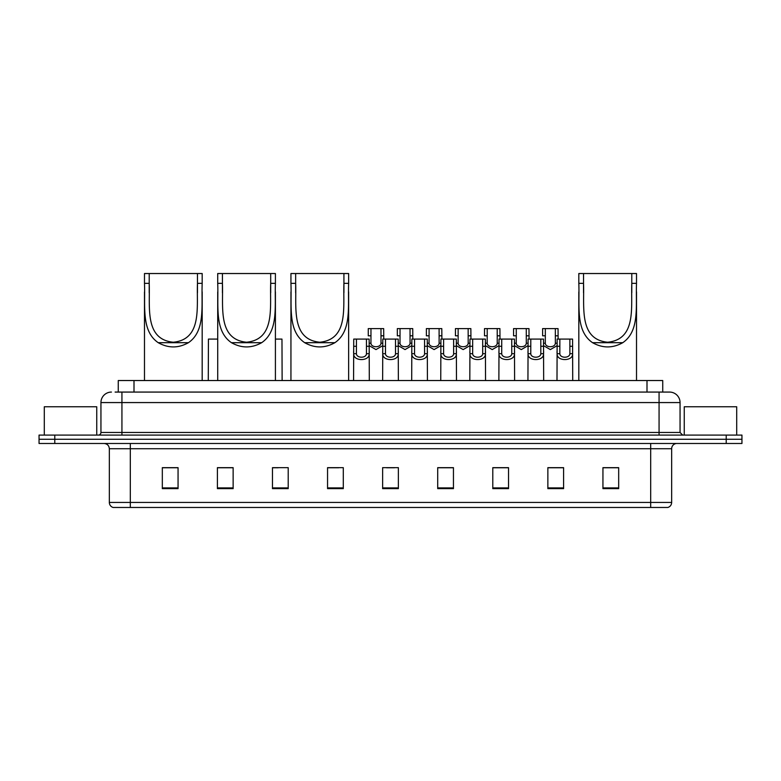 <?xml version="1.0" encoding="UTF-8"?>
<svg xmlns="http://www.w3.org/2000/svg" width="781" height="781" viewBox="0 0 781 781"><rect width="100%" height="100%" fill="white"/><g stroke="black" fill="none" stroke-linecap="round" stroke-linejoin="round"><path stroke-width="1.17" d="M118.263 392.072L118.263 380.532L662.737 380.532L662.737 392.072M115.354 392.072L665.89 392.072M115.11 392.072L121.934 392.072L121.934 402.566L100.944 402.566L100.944 432.469A2.626 2.626 0 0 1 98.328 435.085M111.439 392.072A10.495 10.495 0 0 0 100.944 402.566M680.056 402.566L659.066 402.566L659.066 392.072L669.561 392.072A10.495 10.495 0 0 1 680.056 402.566L680.056 432.469L682.672 435.085M54.787 435.085L39.05 435.085L39.05 439.283L54.787 439.283L39.05 439.283L39.05 443.481L54.787 443.481L54.787 439.283L726.213 439.283L54.787 439.283L54.787 435.085L726.213 435.085L726.213 439.283L741.95 439.283L726.213 439.283L726.213 443.481L54.787 443.481M741.95 435.085L741.95 439.283L741.95 435.085L726.213 435.085M667.618 507.474L650.68 507.474L650.68 502.437L671.66 502.437L671.66 448.724A5.242 5.242 0 0 1 676.902 443.481M667.462 507.474L113.118 507.474A5.242 5.242 0 0 1 109.34 502.437L109.34 448.724C109.028 445.541 107.28 443.793 104.098 443.481M618.679 488.642L618.679 467.663L602.942 467.663L602.942 488.642L618.679 488.642M563.599 488.642L563.599 467.663L547.862 467.663L547.862 488.642L563.599 488.642M508.529 488.642L508.529 467.663L492.791 467.663L492.791 488.642L508.529 488.642M453.449 488.642L453.449 467.663L437.711 467.663L437.711 488.642L453.449 488.642M178.058 488.642L178.058 467.663L162.321 467.663L162.321 488.642L178.058 488.642M233.138 488.642L233.138 467.663L217.401 467.663L217.401 488.642L233.138 488.642M288.209 488.642L288.209 467.663L272.471 467.663L272.471 488.642L288.209 488.642M343.289 488.642L343.289 467.663L327.551 467.663L327.551 488.642L343.289 488.642M398.369 488.642L398.369 467.663L382.631 467.663L382.631 488.642L398.369 488.642M741.95 443.481L741.95 439.283L741.95 443.481L726.213 443.481M502.808 467.77L496.14 467.77M560.924 467.77L554.266 467.77M327.551 467.77L338.671 467.77M272.471 467.77L278.192 467.77M227.681 467.77L220.076 467.77M437.711 467.77L452.55 467.77M444.682 467.77L438.024 467.77M386.566 467.77L394.434 467.77M233.138 467.77L217.401 467.77M178.058 467.77L162.321 467.77M508.529 467.77L492.791 467.77M563.599 467.77L547.862 467.77M618.679 467.77L602.942 467.77M96.746 435.085L96.746 406.764L44.292 406.764L44.292 435.085M149.21 273.526L202.181 273.526L202.181 283.347C201.283 305.761 205.657 330.919 188.436 342.693C178.371 348.326 168.305 348.326 158.231 342.693C141.029 330.929 145.383 305.869 144.485 283.347L144.485 273.526L149.21 273.526L149.21 292.855M144.485 283.347L149.21 283.347C150.137 306.855 144.26 339.393 173.323 342.234C202.435 339.325 196.519 306.972 197.466 283.347L197.466 273.526M202.181 283.347L197.466 283.347L197.466 292.748M144.485 291.948L144.485 380.532M202.181 291.879L202.181 380.532M222.429 273.526L275.41 273.526L275.41 283.347C274.512 305.761 278.885 330.919 261.664 342.693C251.599 348.326 241.524 348.326 231.459 342.693C214.258 330.929 218.612 305.869 217.714 283.347L217.714 273.526L222.429 273.526L222.429 292.855M217.714 283.347L222.429 283.347C223.366 306.855 217.489 339.393 246.552 342.234C275.664 339.325 269.748 306.972 270.695 283.347L270.695 273.526M275.41 283.347L270.695 283.347L270.695 292.748M217.714 291.948L217.714 380.532M275.41 291.879L275.41 380.532M295.657 273.526L348.638 273.526L348.638 283.347C347.74 305.761 352.114 330.919 334.893 342.693C324.828 348.326 314.753 348.326 304.688 342.693C287.486 330.929 291.84 305.869 290.942 283.347L290.942 273.526L295.657 273.526L295.657 292.855M290.942 283.347L295.657 283.347C296.595 306.855 290.717 339.393 319.78 342.234C348.892 339.325 342.976 306.972 343.923 283.347L343.923 273.526M348.638 283.347L343.923 283.347L343.923 292.748M290.942 291.948L290.942 380.532M348.638 291.879L348.638 380.532M583.534 273.526L636.515 273.526L636.515 283.347C635.617 305.761 639.981 330.919 622.769 342.693C612.694 348.326 602.629 348.326 592.564 342.693C575.363 330.929 579.717 305.869 578.819 283.347L578.819 273.526L583.534 273.526L583.534 292.855M578.819 283.347L583.534 283.347C584.471 306.855 578.594 339.393 607.647 342.234C636.769 339.325 630.853 306.972 631.79 283.347L631.79 273.526M636.515 283.347L631.79 283.347L631.79 292.748M578.819 291.948L578.819 380.532M636.515 291.879L636.515 380.532M736.708 435.085L736.708 406.764L684.254 406.764L684.254 435.085M356.439 339.091L356.409 353.705C356.595 358.362 366.279 358.362 366.465 353.705L366.445 339.091L353.734 339.091L353.568 380.532M366.445 339.091L369.149 339.091L369.306 380.532M369.306 351.811L369.159 353.705C369.794 361.515 353.09 361.515 353.715 353.705L353.568 351.811M385.492 339.091L385.472 353.705C385.658 358.362 395.342 358.362 395.528 353.705L395.508 339.091L382.788 339.091L382.631 380.532M395.508 339.091L398.212 339.091L398.369 380.532M398.369 351.811L398.222 353.705C398.857 361.515 382.143 361.515 382.778 353.705L382.631 351.811M414.555 339.091L414.535 353.705C414.721 358.362 424.405 358.362 424.591 353.705L424.561 339.091L411.851 339.091L411.694 380.532M424.561 339.091L427.266 339.091L427.432 380.532M427.432 351.811L427.285 353.705C427.91 361.515 411.206 361.515 411.841 353.705L411.694 351.811M443.618 339.091L443.598 353.705C443.774 358.362 453.468 358.362 453.644 353.705L453.624 339.091L440.914 339.091L440.748 380.532M453.624 339.091L456.329 339.091L456.485 380.532M456.485 351.811L456.348 353.705C456.973 361.515 440.269 361.515 440.894 353.705L440.748 351.811M472.681 339.091L472.651 353.705C472.837 358.362 482.521 358.362 482.707 353.705L482.687 339.091L469.967 339.091L469.811 380.532M482.687 339.091L485.391 339.091L485.548 380.532M485.548 351.811L485.401 353.705C486.036 361.515 469.332 361.515 469.957 353.705L469.811 351.811M501.734 339.091L501.714 353.705C501.9 358.362 511.584 358.362 511.77 353.705L511.74 339.091L499.03 339.091L498.874 380.532M511.74 339.091L514.454 339.091L514.611 380.532M514.611 351.811L514.464 353.705C515.089 361.515 498.385 361.515 499.02 353.705L498.874 351.811M530.797 339.091L530.777 353.705C530.953 358.362 540.647 358.362 540.823 353.705L540.803 339.091L528.093 339.091L527.936 380.532M540.803 339.091L543.508 339.091L543.674 380.532M543.674 351.811L543.527 353.705C544.152 361.515 527.448 361.515 528.073 353.705L527.936 351.811M559.86 339.091L559.831 353.705C560.016 358.362 569.7 358.362 569.886 353.705L569.866 339.091L557.156 339.091L556.99 380.532M569.866 339.091L572.571 339.091L572.727 380.532M569.866 346.286L572.571 346.286L572.59 353.705C573.215 361.515 556.511 361.515 557.136 353.705L556.99 351.811M370.965 335.801L370.946 343.22C371.121 347.877 380.816 347.877 381.001 343.22L380.972 328.606L370.965 328.606L370.965 335.801L368.261 335.801L368.261 328.606L370.965 328.606M382.788 345.641L375.973 349.585L369.149 345.641M380.972 328.606L383.676 328.606L383.774 339.091M400.028 335.801L399.999 343.22C400.184 347.877 409.879 347.877 410.054 343.22L410.035 328.606L400.028 328.606L400.028 335.801L397.324 335.801L397.324 328.606L400.028 328.606M411.851 345.641L405.027 349.585L398.212 345.641M410.035 328.606L412.739 328.606L412.827 339.091M429.091 335.801L429.062 343.22C429.247 347.877 438.932 347.877 439.117 343.22L439.098 328.606L429.091 328.606L429.091 335.801L426.377 335.801L426.377 328.606L429.091 328.606M440.914 345.641L434.09 349.585L427.266 345.641M439.098 328.606L441.802 328.606L441.89 339.091M458.144 335.801L458.125 343.22C458.31 347.877 467.995 347.877 468.18 343.22L468.151 328.606L458.144 328.606L458.144 335.801L455.44 335.801L455.44 328.606L458.144 328.606M469.967 345.641L463.153 349.585L456.329 345.641M468.151 328.606L470.855 328.606L470.953 339.091M487.207 335.801L487.188 343.22C487.364 347.877 497.058 347.877 497.233 343.22L497.214 328.606L487.207 328.606L487.207 335.801L484.503 335.801L484.503 328.606L487.207 328.606M499.03 345.641L492.215 349.585L485.391 345.641M497.214 328.606L499.918 328.606L500.006 339.091M516.27 335.801L516.241 343.22C516.426 347.877 526.111 347.877 526.296 343.22L526.277 328.606L516.27 328.606L516.27 335.801L513.566 335.801L513.566 328.606L516.27 328.606M528.093 345.641L521.269 349.585L514.454 345.641M526.277 328.606L528.981 328.606L529.069 339.091M545.323 335.801L545.304 343.22C545.489 347.877 555.174 347.877 555.359 343.22L555.34 328.606L545.323 328.606L545.323 335.801L542.619 335.801L542.619 328.606L545.323 328.606M557.156 345.641L550.332 349.585L543.508 345.641M555.34 328.606L558.044 328.606L558.132 339.091M217.714 339.091L208.429 339.091L208.273 380.532M275.41 339.091L281.97 339.091L282.126 380.532M134 392.072L134 380.532M647 392.072L647 380.532M121.934 435.085L121.934 432.469L680.056 432.469M100.944 432.469L121.934 432.469L121.934 402.566L659.066 402.566L659.066 435.085M650.68 443.481L650.68 448.724L109.34 448.724M671.66 448.724L650.68 448.724L650.68 502.437L130.32 502.437L130.32 507.474M109.34 502.437L130.32 502.437L130.32 443.481M398.369 487.91L382.631 487.91M343.289 487.91L327.551 487.91M288.209 487.91L272.471 487.91M233.138 487.91L217.401 487.91M178.058 487.91L162.321 487.91M453.449 487.91L437.711 487.91M508.529 487.91L492.791 487.91M563.599 487.91L547.862 487.91M618.679 487.91L602.942 487.91M158.231 342.693L188.436 342.693M231.459 342.693L261.664 342.693M304.688 342.693L334.893 342.693M592.564 342.693L622.769 342.693M369.159 353.705L366.465 353.705M356.409 353.705L353.715 353.705M356.439 346.286L353.734 346.286M369.149 346.286L366.445 346.286M398.222 353.705L395.528 353.705M385.472 353.705L382.778 353.705M385.492 346.286L382.788 346.286M398.212 346.286L395.508 346.286M427.285 353.705L424.591 353.705M414.535 353.705L411.841 353.705M414.555 346.286L411.851 346.286M427.266 346.286L424.561 346.286M456.348 353.705L453.644 353.705M443.598 353.705L440.894 353.705M443.618 346.286L440.914 346.286M456.329 346.286L453.624 346.286M485.401 353.705L482.707 353.705M472.651 353.705L469.957 353.705M472.681 346.286L469.967 346.286M485.391 346.286L482.687 346.286M514.464 353.705L511.77 353.705M501.714 353.705L499.02 353.705M501.734 346.286L499.03 346.286M514.454 346.286L511.74 346.286M543.527 353.705L540.823 353.705M530.777 353.705L528.073 353.705M530.797 346.286L528.093 346.286M543.508 346.286L540.803 346.286M572.59 353.705L569.886 353.705M559.831 353.705L557.136 353.705M559.86 346.286L557.156 346.286M380.972 335.801L383.676 335.801M381.001 343.22L382.788 343.22M369.149 343.22L370.946 343.22M410.035 335.801L412.739 335.801M410.054 343.22L411.851 343.22M398.212 343.22L399.999 343.22M439.098 335.801L441.802 335.801M439.117 343.22L440.914 343.22M427.266 343.22L429.062 343.22M468.151 335.801L470.855 335.801M468.18 343.22L469.967 343.22M456.329 343.22L458.125 343.22M497.214 335.801L499.918 335.801M497.233 343.22L499.03 343.22M485.391 343.22L487.188 343.22M526.277 335.801L528.981 335.801M526.296 343.22L528.093 343.22M514.454 343.22L516.241 343.22M555.34 335.801L558.044 335.801M555.359 343.22L557.156 343.22M543.508 343.22L545.304 343.22M667.882 507.474C670.254 506.635 671.514 504.956 671.66 502.437"/></g></svg>
